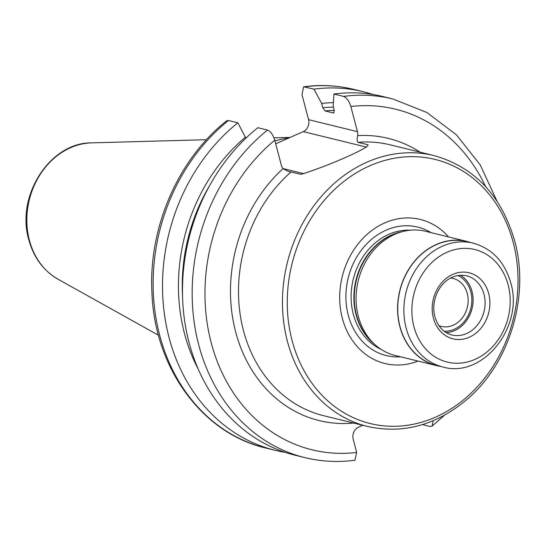 <?xml version="1.0" encoding="UTF-8"?>
<svg xmlns="http://www.w3.org/2000/svg" width="547" height="547" viewBox="0 0 547 547"><rect width="100%" height="100%" fill="white"/><g stroke="black" fill="none" stroke-linecap="round" stroke-linejoin="round"><path stroke-width="0.82" d="M418.065 361.082A74.173 62.208 -76.2 0 1 342.313 318.169A74.173 62.208 -76.2 0 1 371.263 230.93A74.173 62.208 -76.2 0 1 448.519 236.919M467.049 241.466A63.917 53.606 -76.2 0 0 413.368 262.656A63.917 53.606 -76.2 0 0 399.836 326.538A63.917 53.606 103.8 0 0 436.595 365.622L395.098 355.447A63.917 53.606 -76.2 0 1 374.968 344.644A63.917 53.606 -76.2 0 1 358.34 316.364A63.917 53.606 -76.2 0 1 402.715 231.545A63.917 53.606 -76.2 0 1 425.552 231.285L467.049 241.466A63.917 53.606 -76.2 0 1 470.851 242.581M436.595 365.622A63.917 53.606 103.8 0 0 440.479 366.394M442.783 366.962L436.636 365.458A63.746 53.462 103.8 0 1 399.973 326.477A63.746 53.462 -76.2 0 1 413.47 262.772A63.746 53.462 -76.2 0 1 467.008 241.637L473.155 243.142A63.746 53.462 103.8 0 0 419.617 264.276A63.746 53.462 103.8 0 0 406.127 327.988A63.746 53.462 103.8 0 0 442.783 366.962C482.953 378.88 524.238 326.463 510.707 282.737C504.655 261.774 492.143 248.57 473.155 243.142M446.229 332.631A30.509 25.586 103.8 0 0 472.02 291.435A30.509 25.586 -76.2 0 0 460.321 275.168M450.584 278.006A24.697 20.711 -76.2 0 1 453.094 278.43A24.697 20.711 -76.2 0 1 467.295 293.527A24.697 20.711 103.8 0 1 462.065 318.21A24.697 20.711 103.8 0 1 441.326 326.402A24.697 20.711 103.8 0 1 438.906 325.615M274.95 140.887A128.47 107.745 -76.2 0 1 288.912 137.953M333.376 102.679A170.828 143.266 103.8 0 0 321.636 103.41L313.944 89.147L303.633 86.782L301.978 94.535L308.57 119.67A9.299 7.795 103.8 0 1 303.264 131.608L275.722 143.793M343.598 96.422A184.64 154.849 -76.2 0 1 392.842 98.966L383.146 96.587A184.64 154.849 103.8 0 0 333.909 94.043L343.598 96.422C346.702 97.653 349.123 101.017 350.853 106.521L357.444 131.656A9.299 7.795 -76.2 0 1 357.683 135.629C356.87 139.478 356.979 141.707 358.018 142.323L367.933 144.75C370.729 147.246 328.501 165.926 300.98 174.37L287.975 171.314L283.031 168.654A9.299 7.795 -76.2 0 1 281.356 165.317L274.765 140.182C273.035 134.678 270.615 131.307 267.51 130.083L257.822 127.704A184.64 154.849 103.8 0 0 183.806 314.484A184.64 154.849 103.8 0 0 295.175 455.234L304.864 457.607A184.64 154.849 -76.2 0 1 193.494 316.857A184.64 154.849 -76.2 0 1 267.51 130.083M362.798 425.299L358.504 427.207A9.299 7.795 -76.2 0 0 353.191 439.138L356.685 452.465L354.948 460.225M433.169 420.718L432.089 426.14L430.188 426.496L422.469 424.602M285.288 452.39A184.64 154.849 -76.2 0 1 275.209 450.338A184.64 154.849 -76.2 0 1 163.84 309.588A184.64 154.849 -76.2 0 1 237.856 122.808L228.475 120.504L226.581 120.86M237.856 122.808L245.849 138.22M313.944 89.147A184.64 154.849 -76.2 0 1 363.187 91.691A184.64 154.849 -76.2 0 1 373.068 94.535M321.636 103.41L322.771 107.732L325.041 110.911L333.492 112.983L334.292 110.556L333.164 106.241L333.909 94.043M333.985 112.935A163.43 137.065 -76.2 0 0 333.492 112.983L333.8 112.997M245.548 137.071A170.828 143.266 103.8 0 0 198.26 369.17M444.116 331.195A29.053 24.369 103.8 0 0 454.249 329.26A29.053 24.369 103.8 0 0 471.794 302.272A29.053 24.369 103.8 0 0 457.784 275.469M292.057 340.398A135.971 114.036 103.8 0 0 435.603 417.115A135.971 114.036 103.8 0 0 513.23 242.56A135.971 114.036 103.8 0 0 369.683 165.844A135.971 114.036 103.8 0 0 292.057 340.398M400.684 356.815A66.146 55.479 103.8 0 1 348.248 315.134A66.146 55.479 -76.2 0 1 367.721 242.875A66.146 55.479 -76.2 0 1 431.139 232.66M410.421 230.191A62.173 52.143 -76.2 0 0 353.3 314.149A62.173 52.143 103.8 0 0 381.177 349.417M374.839 344.521A62.173 52.143 103.8 0 1 356.076 314.833A62.173 52.143 -76.2 0 1 402.537 231.593M402.715 231.545L399.7 232.331A62.296 52.245 -76.2 0 0 356.453 314.99A62.296 52.245 103.8 0 0 372.664 342.552L374.968 344.644M508.156 284.966A57.934 48.587 103.8 0 0 446.995 252.276A57.934 48.587 103.8 0 0 413.922 326.648A57.934 48.587 103.8 0 0 475.083 359.338A57.934 48.587 103.8 0 0 508.156 284.966M433.395 318.039A33.996 28.512 -76.2 0 1 452.8 274.396A33.996 28.512 -76.2 0 1 488.69 293.575A33.996 28.512 -76.2 0 1 469.278 337.219A33.996 28.512 -76.2 0 1 433.395 318.039M466.461 275.729A30.509 25.586 -76.2 0 1 484.006 294.382A30.509 25.586 -76.2 0 1 477.552 324.87A30.509 25.586 -76.2 0 1 451.931 334.983C443.535 332.692 437.867 326.6 434.92 316.699C429.491 297.657 443.843 271.627 466.461 275.729M58.071 279.25C43.439 270.731 33.675 257.528 28.779 239.634C15.754 196.134 49.88 142.405 91.527 142.87L91.527 142.87A72.054 60.43 103.8 0 0 29.381 240.215A72.054 60.43 103.8 0 0 58.071 279.25L158.514 335.263M303.783 173.659L282.943 168.544M303.264 131.608L366.428 147.102M358.018 142.323A139.458 116.962 -76.2 0 1 390.066 144.805L434.024 155.587A139.458 116.962 103.8 0 0 316.898 201.822A139.458 116.962 103.8 0 0 287.373 341.205A139.458 116.962 103.8 0 0 367.57 426.475C403.638 434.352 437.19 424.985 468.218 398.373C510.03 362.141 529.763 295.462 514.754 241.227C501.524 195.628 474.611 167.081 434.024 155.587M367.57 426.475L323.619 415.693A139.458 116.962 -76.2 0 1 243.422 330.422A139.458 116.962 -76.2 0 1 291.066 171.943M357.683 135.629A145.27 121.837 -76.2 0 1 420.123 152.175M353.677 423.063A145.27 121.837 -76.2 0 1 236.181 333.834A145.27 121.837 -76.2 0 1 283.031 168.654M274.765 140.182A175.341 147.054 103.8 0 0 211.163 342.579A175.341 147.054 103.8 0 0 356.685 452.465M485.606 186.575A175.341 147.054 103.8 0 0 350.853 106.521M228.475 120.504A184.64 154.849 103.8 0 0 154.459 307.284A184.64 154.849 103.8 0 0 265.828 448.034C202.096 433.463 154.486 367.714 151.943 292.693C148.381 227.689 178.028 159.218 226.574 120.86M303.633 86.782C320.665 84.518 337.39 85.387 353.806 89.387A184.64 154.849 103.8 0 0 304.563 86.843M334.251 110.391A163.43 137.065 103.8 0 0 325.041 110.911M182.52 295.483A166.336 139.499 -76.2 0 1 209.357 186.069M322.771 107.732A166.336 139.499 -76.2 0 1 333.397 107.13M308.57 119.67L357.444 131.656M91.527 142.87L206.486 139.697M273.985 137.83L290.204 137.386M304.864 457.607C321.274 461.613 337.998 462.482 355.037 460.212M392.842 98.966L426.79 112.443L456.465 134.87L480.252 164.962L496.943 201.043M432.089 426.14L444.39 415.289M275.209 450.338L265.828 448.034M363.187 91.691L353.806 89.387"/></g></svg>
